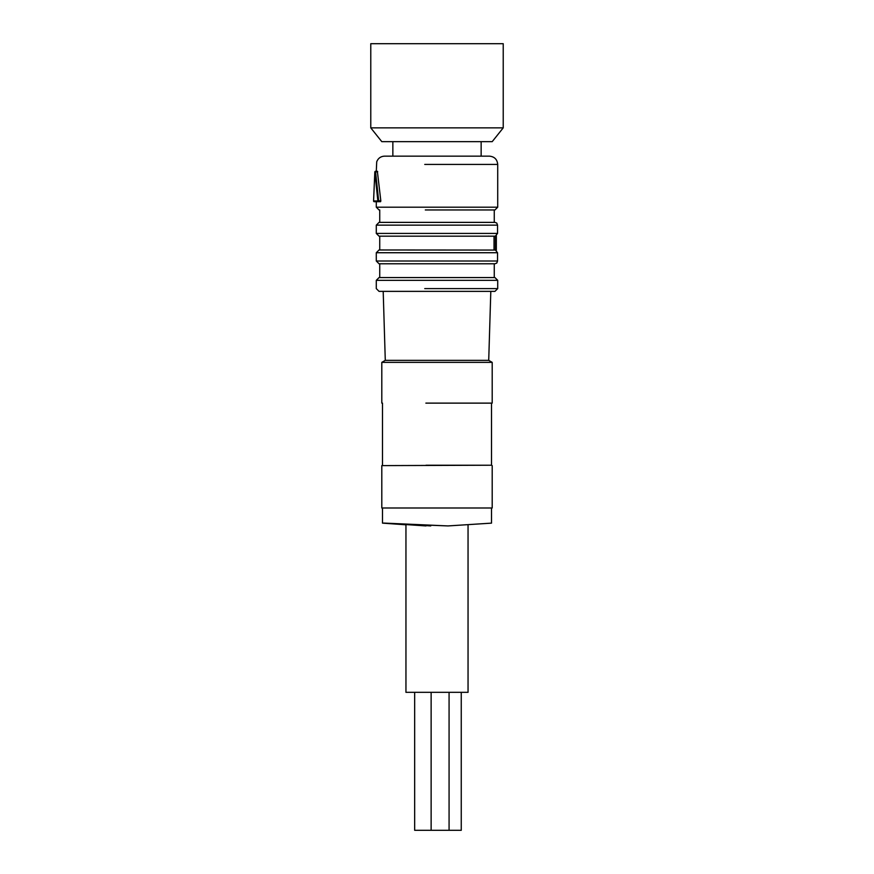 <?xml version="1.0" encoding="UTF-8"?>
<svg xmlns="http://www.w3.org/2000/svg" width="874" height="874" viewBox="0 0 874 874"><rect width="100%" height="100%" fill="white"/><g stroke="black" fill="none" stroke-linecap="round" stroke-linejoin="round"><path stroke-width="1.31" d="M382.943 141.664L492.193 141.664L503.227 127.866L370.773 127.866L381.807 141.664L382.943 141.664M503.227 127.866L503.227 43.7L370.773 43.7L370.773 127.866M497.546 261.009L376.29 261.009L379.054 263.773L494.946 263.773L496.771 263.085L497.546 261.009L497.546 252.728L495.438 250.062L495.438 236.089L497.546 233.413L497.546 225.142L496.771 223.067L494.946 222.378L379.054 222.378L376.29 225.142L497.546 225.142M495.624 250.117L495.624 236.035M495.438 250.062L379.054 249.975L376.29 252.728L497.546 252.728M448.69 277.571L494.946 277.571L497.71 280.325L376.29 280.325L379.054 277.571L448.69 277.571M488.763 236.089L488.053 236.177M496.323 235.696L496.323 250.456L496.334 235.685M494.029 249.975L494.029 236.177L495.438 236.089M425.452 236.177L494.029 236.177M425.31 236.177L494.728 236.177M490.806 291.37L488.719 360.35L385.281 360.35L383.194 291.37L379.054 291.37L494.946 291.37L497.71 288.606L497.71 280.325M448.548 209.957L494.258 209.957L494.258 222.378M425.31 209.957L494.946 209.957L497.71 207.204L497.71 164.432C497.219 159.396 494.455 156.643 489.429 156.151L384.571 156.151C380.736 156.359 378.125 158.238 376.716 161.81L376.29 171.326M488.719 360.35L492.193 362.36L381.807 362.36L385.281 360.35M377.415 171.785L380.835 200.987L380.572 201.686L376.312 201.686L376.29 207.204L497.71 207.204M425.867 403.122L492.193 403.122L492.193 362.36M377.546 171.326L375.514 171.326L378.639 200.758L377.863 200.987L380.572 201.686M380.813 200.758L378.639 200.758L378.508 201.686L374.258 201.686A0.688 0.688 -90 0 1 373.569 200.987L377.863 200.987L374.837 172.014L373.569 200.987A0.688 0.688 0 0 0 374.258 201.686M426.009 465.219L491.505 465.219L491.505 403.122M491.505 465.219L381.807 465.613L382.495 465.219L382.495 403.122M381.807 465.613L381.807 507.991L492.193 507.991L492.193 465.613M491.505 507.991L491.505 523.133L447.991 525.929L383.664 523.067L426.009 525.929M382.495 507.991L382.495 523.133L405.951 524.804M447.991 525.929L409.294 524.356L430.74 525.929M405.951 524.334L405.951 692.328L468.049 692.328L468.049 524.804M414.669 692.328L414.669 830.3L461.253 830.3L461.253 692.328M448.69 236.177L379.054 236.177L376.29 233.413L497.546 233.413M424.753 288.606L497.71 288.606M424.753 164.432L497.71 164.432M374.837 172.014L377.677 171.785M376.29 261.009L376.29 252.728M494.258 277.571L494.258 263.773M379.742 277.571L379.742 263.773M379.742 249.975L379.742 236.177M379.054 291.37L376.29 288.606L376.29 280.325M376.29 233.413L376.29 225.142M379.742 222.378L379.742 209.957M376.29 207.204L379.054 209.957M381.807 403.122L381.807 362.36M375.514 171.326A0.688 0.688 0 0 0 374.826 171.97L373.569 200.987M392.852 141.664L392.852 156.151M481.148 141.664L481.148 156.151M449.072 830.3L449.072 692.328M431.133 830.3L431.133 692.328"/></g></svg>
